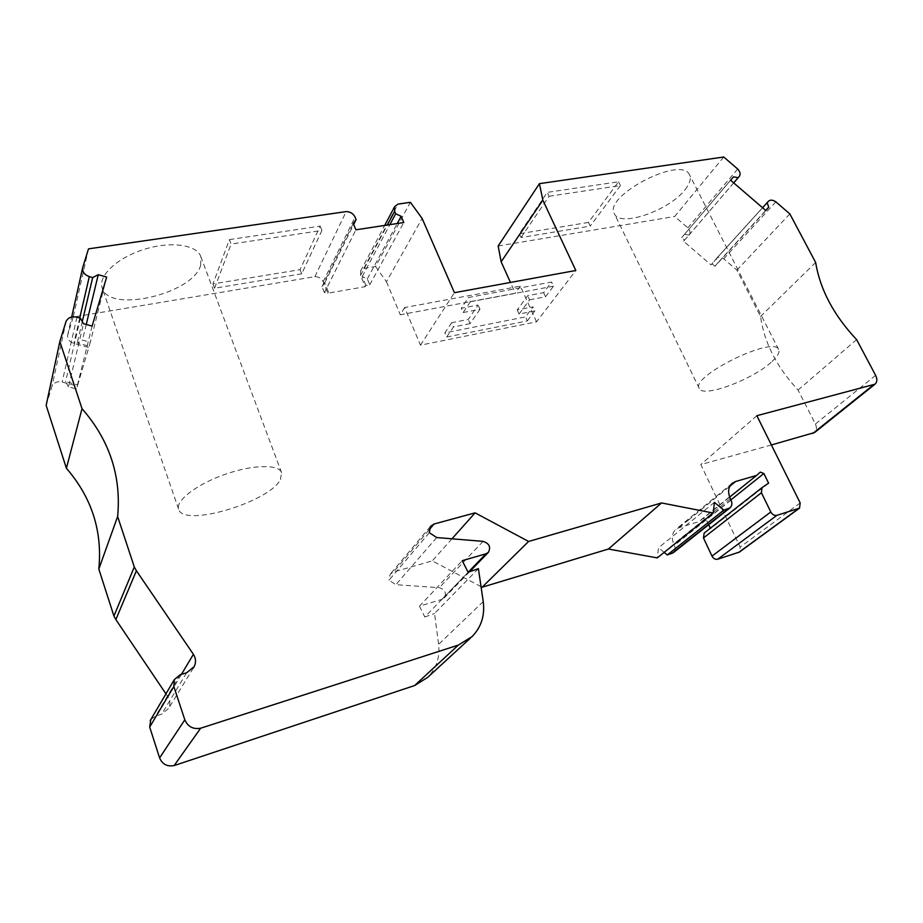 <?xml version="1.0" encoding="UTF-8"?>
<svg xmlns="http://www.w3.org/2000/svg" width="923" height="923" viewBox="0 0 923 923"><rect width="100%" height="100%" fill="white"/><g stroke="black" fill="none" stroke-linecap="round" stroke-linejoin="round"><path stroke-width="0.69" stroke-dasharray="4.62 3.46" d="M536.54 321.839L520.376 286.142L404.643 307.555L420.473 345.156L536.54 321.839L575.814 270.497M420.473 345.156L454.428 292.683M451.659 322.692L444.874 332.868L525.51 316.901L533.009 306.874L517.238 309.943L527.691 295.672L543.647 292.649L551.573 282.046L468.469 297.483L461.292 308.247L478.114 305.063L468.273 319.462L451.659 322.692L453.47 326.915L446.663 337.033L444.874 332.868M68.487 386.852L65.591 381.626L77.694 384.856L76.482 388.975L68.487 386.852L83.497 323.708M89.127 346.229L90.304 342.26L82.493 340.102L77.244 342.964L89.127 346.229L88.804 347.51L73.84 343.402C69.467 341.868 67.402 339.191 67.633 335.337L73.217 317.074L314.858 276.658C318.735 276.715 321.504 278.411 323.165 281.746L327.78 293.202L365.231 286.672L360.57 275.4L360.581 271.074L363.789 268.478L397.951 204.11M324.423 292.649L322.012 286.638L324.746 282.853L328.403 291.956L324.423 292.649L355.897 229.804M365.9 285.438L362.208 276.485L367.319 278.861L369.765 284.769L365.9 285.438L365.231 286.672M404.643 307.555L400.294 314.789L515.299 293.226L510.442 282.438M520.376 286.142L515.299 293.226M684.658 234.292L689.02 235.053L684.601 240.084L681.728 237.615L730.624 180.25M714.944 266.286L717.794 262.893L716.398 258.671L712.071 263.805L714.944 266.286L765.848 210.571M688.212 520.307L729.851 486.202M688.212 520.318L706.395 505.366M771.386 444.967L700.799 464.581L740.165 547.108L739.45 552.058M704.284 532.998L710.306 528.256M768.605 483.156L710.525 528.717M708.656 524.76L706.222 519.603L702.865 518.334L699.276 521.53L679.12 527.633L675.774 529.444C671.979 533.102 671.309 537.947 673.744 543.959L674.39 545.331C675.624 548.4 675.255 550.869 673.271 552.739M729.666 497.105L699.276 521.53M429.322 532.686L388.998 580.209L395.852 584.686L439.313 587.697C445.071 589.532 446.697 592.947 444.194 597.954L441.909 599.385L419.492 606.169L462.238 560.676M481.033 586.636L432.264 560.896L393.544 571.983L390.175 574.233L388.998 580.209M419.492 606.169L424.811 617.002L468.088 572.26M478.402 568.66L434.537 613.495L438.587 644.392C440.04 657.407 436.394 668.414 427.637 677.401M424.811 617.002L434.537 613.495M46.15 405.335L52.046 386.126C54.042 382.491 57.399 381.13 62.141 382.041L77.382 386.091L88.804 347.51M66.087 321.308L52.046 386.126M80.359 318.135L65.591 381.626M77.694 384.856L77.382 386.091M92.104 326.096L76.482 388.975M106.664 277.085L90.304 342.26M86.254 324.469L82.493 340.102M82.297 321.562L77.244 342.964M67.633 335.337L71.706 317.016L67.656 335.176M88.493 248.852L73.217 317.074M314.858 276.658L346.171 211.598M324.746 282.853L353.671 224.485M328.403 291.956L327.78 293.202M322.012 286.638L353.255 223.47M369.765 284.769L403.812 222.524M367.319 278.861L397.248 223.516M362.208 276.485L389.864 224.647M363.789 268.478L375.546 266.505L410.377 202.31M375.546 266.505L386.449 281.734L422.123 218.439M386.449 281.734L400.294 314.789M723.736 157.002L674.69 216.478L687.82 227.808C690.139 230.358 690.623 232.7 689.262 234.811L683.608 241.238L711.056 264.924L716.536 258.428C718.417 256.721 720.817 256.836 723.724 258.775L736.889 270.127L760.54 316.508C764.209 342.606 776.716 367.123 798.049 390.037L815.39 424.038C817.028 427.626 816.763 430.453 814.605 432.541M737.685 169.013L687.82 227.808M733.681 182.881L689.02 235.053M684.601 240.084L683.608 241.238M730.555 180.193L681.728 237.615M712.071 263.805L711.056 264.924M765.698 210.444L717.794 262.893M762.594 207.779L716.398 258.671M775.851 201.86L723.724 258.775M789.834 213.894L736.889 270.127M815.632 262.455L760.54 316.508M856.636 339.618L798.049 390.037M756.86 415.708L700.799 464.581M588.47 222.431L519.303 233.761L547.258 192.376L618.548 181.773L588.47 222.431L590.224 226.1L521.034 237.534L519.303 233.761M684.993 189.734C689.873 183.642 691.373 178.658 689.504 174.805C681.509 155.052 602.534 196.426 614.453 213.824C619.887 227.623 669.083 210.64 684.993 189.734M498.166 246.003L674.69 216.478M229.423 239.611L320.166 226.123L300.079 269.654L212.959 283.915L229.423 239.611L231.131 244.076L321.919 230.427L320.166 226.123M200.603 265.489L200.856 256.709C197.084 244.814 171.09 240.938 144.38 249.291C117.625 257.494 98.034 275.7 102.107 287.734C108.476 313.889 192.953 293.941 200.603 265.489M165.944 693.842L168.009 696.911C170.317 700.603 170.536 704.422 168.644 708.356L161.64 714.171L155.595 716.052L150.818 719.559M664.156 552.369L658.572 547.754L657.257 557.896M451.97 538.801L432.264 560.896M714.414 502.377L658.572 547.754M280.407 479.51L281.619 472.772C279.115 464.154 253.283 464.454 225.35 474.249C197.384 483.929 175.67 500.358 178.577 509.023C182.431 528.118 269.62 502.181 280.407 479.51M772.09 361.447C777.754 356.197 779.935 352.205 778.643 349.471C773.601 335.291 689.873 376.665 699.276 388.479C702.749 398.332 753.48 379.376 772.09 361.447M321.919 230.427L301.729 273.808L300.079 269.654M301.729 273.808L214.574 288.218L212.959 283.915M214.574 288.218L231.131 244.076M521.034 237.534L549.093 196.276L547.258 192.376M549.093 196.276L620.406 185.546L618.548 181.773M620.406 185.546L590.224 226.1M446.663 337.033L527.321 320.927L525.51 316.901M527.321 320.927L534.855 310.936L533.009 306.874M534.855 310.936L519.072 314.039L517.238 309.943M519.072 314.039L529.571 299.813L527.691 295.672M529.571 299.813L545.539 296.756L543.647 292.649M545.539 296.756L553.488 286.199L551.573 282.046M553.488 286.199L470.361 301.786L468.469 297.483M470.361 301.786L463.15 312.516L461.292 308.247M463.15 312.516L479.983 309.297L478.114 305.063M479.983 309.297L470.095 323.65L468.273 319.462M470.095 323.65L453.47 326.915M800.183 502.943L740.165 547.108M730.912 499.862L706.222 519.603M760.275 472.161L702.83 518.368M429.091 529.883L393.544 571.983M436.694 537.544L395.852 584.686M483.064 541.363L439.313 587.697M468.18 572.225L441.909 599.385M483.237 601.565L438.587 644.392M76.944 317.177L62.141 382.041M79.736 317.962L73.84 343.402M323.165 281.746L355.067 217.09M360.57 275.4L387.337 225.027M733.704 182.892L689.193 234.892M716.536 258.428L762.548 207.733L716.502 258.463M875.615 375.349L815.39 424.038M181.462 674.332L168.009 696.911M180.135 674.736L155.595 716.052M679.12 527.633L688.004 520.376M731.016 500.07L674.39 545.331M730.312 498.616L673.744 543.959M186.654 672.775L161.64 714.171M760.31 472.126L702.865 518.334M430.476 526.364L390.175 574.233M469.599 571.729L444.194 597.954M472.091 636.582L470.499 638.047M360.581 271.074L384.706 225.431M739.358 176.293L689.262 234.811M732.101 483.375L675.774 529.444M193.322 668.033L168.644 708.356M281.619 472.772L200.856 256.709M178.577 509.023L102.107 287.734M778.643 349.471L689.504 174.805M699.276 388.479L614.453 213.824"/><path stroke-width="1.38" d="M384.706 225.431L394.583 206.74L397.951 204.11L410.377 202.31L422.123 218.439L454.428 292.683L575.814 270.497L542.839 200.141L539.424 183.654L723.736 157.002L737.685 169.013C740.165 171.713 740.719 174.135 739.358 176.293L738.112 177.712L733.543 176.824L730.555 180.193L765.848 210.571L768.732 207.121L767.175 202.725L768.351 201.329C770.267 199.61 772.77 199.783 775.851 201.86L789.834 213.894L815.632 262.455C820.132 289.626 833.792 315.343 856.636 339.618L875.615 375.349C877.427 379.111 877.231 382.064 875.027 384.187L756.86 415.708L800.183 502.943L799.537 508.135L776.901 515.334C774.42 515.784 772.389 514.665 770.809 511.977L761.417 492.744L762.017 487.656L768.605 483.156L763.863 473.511L760.31 472.126L756.618 475.426L735.585 481.518L732.101 483.375C728.201 487.171 727.601 492.247 730.312 498.616L731.016 500.07C732.4 503.323 732.066 505.919 730.024 507.858L723.794 510.107L714.414 502.377L713.271 513.05L661.572 502.954L528.602 541.466L475.103 512.853L434.041 524.022L430.476 526.364L429.322 532.686L436.694 537.544L483.064 541.363C489.213 543.382 491.001 547.027 488.429 552.3L486.017 553.788L462.238 560.676L468.088 572.26L478.402 568.66L483.237 601.565C485.002 615.433 481.287 627.109 472.091 636.582L458.339 645.096L200.637 728.224C193.115 729.505 187.854 726.701 184.831 719.813L173.824 686.504L174.309 679.616L180.135 674.736L186.654 672.775L194.188 666.614C196.195 662.402 195.93 658.295 193.403 654.315L181.462 674.332M394.583 206.74L394.64 211.263L395.69 213.721L401.147 216.317L403.812 222.524L355.897 229.804L353.255 223.47L356.105 219.582L355.067 217.09C353.255 213.571 350.29 211.736 346.171 211.598L88.493 248.852L82.632 267.82L71.694 317.016L82.632 267.82M134.297 566.964L113.933 616.056L115.86 619.587L136.396 570.76L134.297 566.964L117.636 516.522C121.409 476.141 109.537 440.19 82.02 408.67L59.845 341.533L66.087 321.308C68.221 317.512 71.844 316.139 76.944 317.177L80.359 318.135L83.497 323.708L92.104 326.096L106.664 277.085L98.265 274.673L92.658 277.581L89.312 276.612C84.604 274.916 82.366 272.031 82.597 267.982M136.396 570.76L193.403 654.315M799.537 508.135L739.45 552.058L717.702 559.223C715.348 559.684 713.433 558.646 711.991 556.108L703.464 537.947L704.145 533.102L761.948 487.713M710.306 528.256L708.656 524.76M756.618 475.426L729.666 497.105M470.499 638.047L427.637 677.401L414.635 685.535L174.147 765.571C167.19 766.828 162.344 764.279 159.598 757.91L149.688 727.07L150.818 719.559M458.339 645.096L414.635 685.535M200.637 728.224L174.147 765.571M113.933 616.056L98.819 569.064C102.545 531.152 91.746 497.566 66.398 468.284L46.15 405.335L59.845 341.533M117.636 516.522L98.819 569.064M82.02 408.67L66.398 468.284M98.265 274.673L86.254 324.469M92.658 277.581L82.297 321.562M353.671 224.485L356.105 219.582M397.248 223.516L401.147 216.317M389.864 224.647L395.69 213.721M542.839 200.141L501.143 261.797L498.166 246.003L539.424 183.654M510.442 282.438L501.143 261.797M738.112 177.712L733.681 182.881M733.543 176.824L730.624 180.25M768.732 207.121L765.698 210.444M767.175 202.725L762.594 207.779M875.027 384.187L814.605 432.541L771.386 444.967M115.86 619.587L165.944 693.842M661.572 502.954L608.419 549.023L482.141 587.213L481.033 586.636M528.602 541.466L482.141 587.213M730.024 507.858L673.271 552.739L667.306 554.965L664.156 552.369M713.271 513.05L657.257 557.896L608.419 549.023M475.103 512.853L451.97 538.801M723.794 510.107L667.306 554.965M798.637 508.596L738.573 552.508M776.901 515.334L717.702 559.223M770.809 511.977L711.991 556.108M761.417 492.744L703.464 537.947M763.863 473.511L730.912 499.862M434.041 524.022L429.091 529.883M486.017 553.788L468.18 572.225M184.831 719.813L159.598 757.91M173.824 686.504L149.688 727.07M89.312 276.612L79.736 317.962M387.337 225.027L394.64 211.263M739.277 176.385L733.704 182.892M768.317 201.376L762.548 207.733L768.351 201.329M873.146 385.145L812.782 433.475M729.851 486.202L735.585 481.518M728.351 508.735L671.667 553.604M762.017 487.656L704.145 533.102M488.209 552.531L469.599 571.729M174.309 679.616L150.172 720.655M194.188 666.614L193.322 668.033"/></g></svg>

